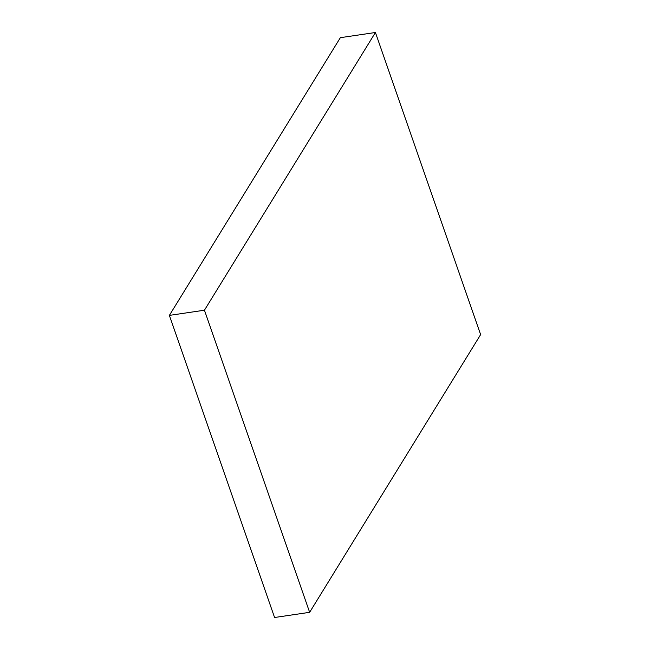 <?xml version="1.0" encoding="UTF-8"?>
<svg xmlns="http://www.w3.org/2000/svg" width="650" height="650" viewBox="0 0 650 650"><rect width="100%" height="100%" fill="white"/><g stroke="black" fill="none" stroke-linecap="round" stroke-linejoin="round"><path stroke-width="0.97" d="M204.441 310.213L375.424 32.5L480.626 334.612L309.644 612.324L204.441 310.213L169.374 315.388L340.356 37.676L375.424 32.5M169.374 315.388L274.576 617.5L309.644 612.324"/></g></svg>
